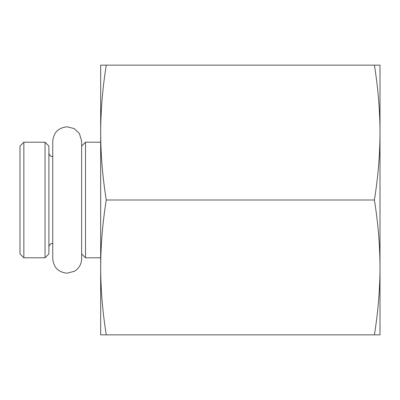 <?xml version="1.0" encoding="UTF-8"?>
<svg xmlns="http://www.w3.org/2000/svg" width="400" height="400" viewBox="0 0 400 400"><rect width="100%" height="100%" fill="white"/><g stroke="black" fill="none" stroke-linecap="round" stroke-linejoin="round"><path stroke-width="0.6" d="M48.895 247.195C49.125 244.855 50.41 243.57 52.75 243.345L52.75 156.655C50.43 156.45 49.145 155.165 48.895 152.805M45.045 257.79L48.895 253.94L48.895 146.06L45.045 142.21L45.045 257.79L23.855 257.79L23.855 142.21L20 146.06L20 253.94L23.855 257.79M81.645 253.94L85.495 257.79L85.495 142.21L81.645 146.06M100.675 334.845L100.675 65.155L106.265 65.155C102.595 88.125 100.735 110.6 100.675 132.575C100.735 154.555 102.595 177.03 106.265 200C102.595 222.97 100.735 245.445 100.675 267.425C100.735 289.4 102.595 311.875 106.265 334.845L100.675 334.845M380 320.4L380 267.425L380 334.845L374.41 334.845C378.08 311.875 379.945 289.4 380 267.425C379.945 245.445 378.08 222.97 374.41 200C378.08 177.03 379.945 154.555 380 132.575L380 79.6M374.41 65.155L380 65.155L380 132.575C379.945 110.6 378.08 88.125 374.41 65.155L106.265 65.155M380 132.575L380 267.425M374.41 334.845L106.265 334.845M374.41 200L106.265 200M100.675 142.21L85.495 142.21M100.675 257.79L85.495 257.79M45.045 142.21L23.855 142.21M67.195 273.2C58.42 272.345 53.605 267.53 52.75 258.755L52.75 141.245C53.605 132.47 58.42 127.655 67.195 126.8L74.2 128.61L79.45 133.59L81.645 141.245L81.645 258.755C81.465 264.195 79.07 268.355 74.455 271.245L67.195 273.2"/></g></svg>
